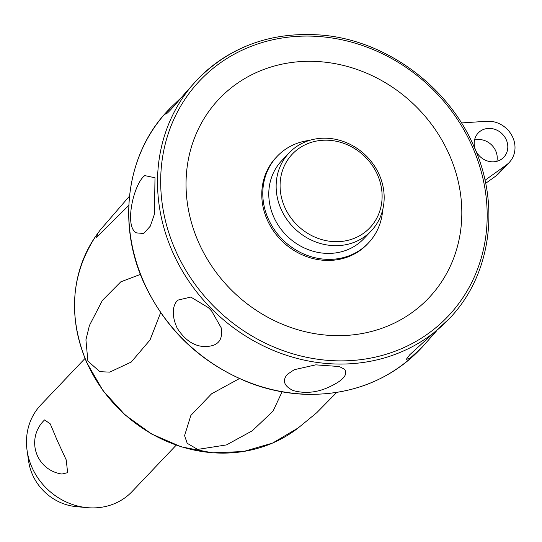 <?xml version="1.0" encoding="UTF-8"?>
<svg xmlns="http://www.w3.org/2000/svg" width="542" height="542" viewBox="0 0 542 542"><rect width="100%" height="100%" fill="white"/><g stroke="black" fill="none" stroke-linecap="round" stroke-linejoin="round"><path stroke-width="0.81" d="M84.992 358.472L40.901 404.847A62.919 56.646 43.6 0 0 27.1 450.585A62.919 56.646 43.6 0 0 31.958 467.333A62.919 56.646 43.6 0 0 87.113 507.644A62.919 56.646 43.6 0 0 132.092 491.553L176.191 445.178M44.6 419.921L50.257 423.871L57.316 440.66L66.219 459.901L67.635 472.665L61.978 474.04A31.456 31.456 0 0 1 44.6 419.921M27.1 450.585L28.685 461.513A49.729 44.769 43.6 0 0 32.527 474.751A49.729 44.769 43.6 0 0 76.117 506.614L87.113 507.644M160.635 312.666L150.019 339.99L131.252 362.029L109.721 372.137L99.803 371.663L87.872 361.074L85.927 339.807L89.437 325.471L102.363 300.451L120.791 281.84L140.405 274.394M282.084 391.825L273.053 411.121L252.308 430.775L226.509 444.907L197.62 449.413L187.207 443.295L184.578 435.619L190.872 415.416L211.563 393.81L239.388 378.607M298.195 427.936A140.717 126.692 -136.4 0 1 264.842 446.08A140.717 126.692 -136.4 0 1 86.808 362.361A140.717 126.692 -136.4 0 1 96.056 235.75C70.914 274.225 67.804 316.501 86.734 362.564L103.014 390.667L125.033 414.915L151.597 433.986L181.265 446.852L212.437 452.814L243.419 451.54L272.538 443.099L298.195 427.936L316.697 412.753L336.697 392.449M128.813 205.391L96.571 237.24L97.919 233.114L100.338 229.876L129.491 196.136M436.54 330.932L422.089 347.253L409.847 358.431L406.331 359.278L409.806 354.705L449.027 318.926C490.828 276.061 500.903 205.608 473.823 146.225C448.017 86.286 386.568 41.002 323.168 35.223C272.816 31.023 230.865 45.813 197.322 79.613A173.657 156.347 43.6 0 0 172.647 252.064A173.657 156.347 43.6 0 0 392.354 355.376A173.657 156.347 43.6 0 0 449.027 318.926M485.652 183.345L495.767 176.096A25.169 22.656 43.6 0 0 498.674 173.562L509.243 162.451A25.169 22.656 43.6 0 0 511.885 135.561A25.169 22.656 43.6 0 0 486.967 121.272L461.445 122.932M496.892 161.292A17.615 15.86 43.6 0 0 491.364 144.728A17.615 15.86 43.6 0 0 474.541 140.039M483.986 129.274A17.615 15.86 -136.4 0 1 504.412 136.482A17.615 15.86 -136.4 0 1 503.769 157.248A17.615 15.86 -136.4 0 1 498.017 160.947A17.615 15.86 -136.4 0 1 477.59 153.732A17.615 15.86 -136.4 0 1 478.234 132.966A17.615 15.86 -136.4 0 1 483.986 129.274M253.995 43.164A173.657 156.347 43.6 0 0 197.322 79.613L183.474 95.074C171.631 109.118 165.689 115.365 165.649 113.827L170.391 107.946L181.509 97.377M165.805 114.172L165.649 113.827M144.789 175.608L154.998 177.762L154.429 214.158L150.344 226.095L143.698 233.507L136.604 232.904C123.867 227.349 133.603 183.569 144.789 175.608M177.539 300.193L190.804 297.077L208.44 307.687L211.658 311.054L221.17 327.747C223.345 340.708 217.403 346.955 203.345 346.494C193.23 345.728 184.49 339.59 177.132 328.066C171.821 315.993 171.956 306.697 177.539 300.193M287.314 374.373L294.299 369.691L315.769 364.847L339.326 366.534L344.59 369.305C348.391 374.969 342.449 381.222 326.765 388.052C315.478 392.76 304.299 393.6 293.222 390.579C284.042 386.1 282.07 380.694 287.314 374.373M381.514 328.418A144.545 130.141 43.6 0 0 449.23 154.531A144.545 130.141 43.6 0 0 266.346 68.536A144.545 130.141 43.6 0 0 198.629 242.423A144.545 130.141 43.6 0 0 381.514 328.418M382.686 209.849A62.919 56.646 -136.4 0 1 368.397 243.019L367.388 244.083A62.919 56.646 -136.4 0 1 267.247 219.856A62.919 56.646 -136.4 0 1 276.19 157.376L277.199 156.313A62.919 56.646 -136.4 0 1 309.604 140.371M368.397 243.019A62.919 56.646 -136.4 0 1 268.256 218.792A62.919 56.646 -136.4 0 1 277.199 156.313M371.195 230.946L363.838 238.683A56.625 50.982 -136.4 0 1 273.71 216.881A56.625 50.982 -136.4 0 1 281.759 160.649L289.116 152.912A56.625 50.982 -136.4 0 1 379.237 174.714A56.625 50.982 -136.4 0 1 371.195 230.946A56.625 50.982 -136.4 0 1 281.068 209.144A56.625 50.982 -136.4 0 1 289.116 152.912M377.456 174.68A53.482 48.15 -136.4 0 1 352.402 239.015A53.482 48.15 -136.4 0 1 284.74 207.193A53.482 48.15 -136.4 0 1 309.794 142.858A53.482 48.15 -136.4 0 1 377.456 174.68M485.009 180.269L506.33 164.978A25.169 22.656 43.6 0 0 509.243 162.451M168.582 109.85C126.781 152.715 116.706 223.168 143.786 282.551C166.048 330.376 201.705 363.953 250.75 383.275C269.333 390.179 288.229 393.878 307.429 394.373C352.605 394.827 390.22 379.759 420.28 349.156A173.657 156.347 -136.4 0 1 363.607 385.606A173.657 156.347 -136.4 0 1 143.901 282.294A173.657 156.347 -136.4 0 1 168.582 109.85L170.391 107.946M472.278 146.448A171.136 154.084 -136.4 0 1 392.103 352.32A171.136 154.084 -136.4 0 1 175.581 250.506A171.136 154.084 -136.4 0 1 255.756 44.634A171.136 154.084 -136.4 0 1 472.278 146.448M506.33 164.978L495.767 176.096M96.056 235.75L97.919 233.114M422.089 347.259L420.28 349.156M208.433 307.687L209.375 308.608"/></g></svg>
